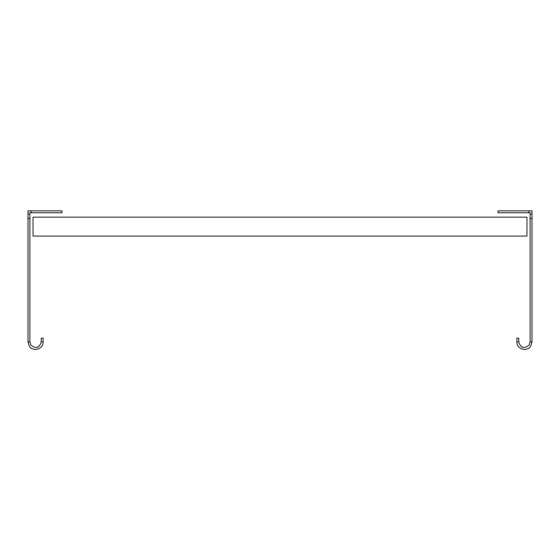 <?xml version="1.0" encoding="UTF-8"?>
<svg xmlns="http://www.w3.org/2000/svg" width="560" height="560" viewBox="0 0 560 560"><rect width="100%" height="100%" fill="white"/><g stroke="black" fill="none" stroke-linecap="round" stroke-linejoin="round"><path stroke-width="0.84" d="M33.04 232.281L33.04 236.061L526.96 236.061L526.96 217.161L33.04 217.161L33.04 232.281M532 218.421L530.11 218.421L530.11 341.901L529.179 345.009C524.195 349.034 520.723 347.998 518.77 341.901L516.88 341.901C516.467 349.125 527.135 352.317 530.761 346.052L532 341.901L530.11 341.901L532 341.901L532 210.861L497.98 210.861L497.98 212.751L528.85 212.751L528.85 210.861M528.85 212.751L530.11 212.751L530.11 214.011L532 214.011M532 341.901L531.622 341.901M530.11 218.421L530.11 214.011M516.88 341.901L516.88 338.149L518.77 338.149L518.77 341.901M28 218.421L28 341.901L29.89 341.901L28 341.901L29.239 346.052C32.865 352.317 43.533 349.125 43.12 341.901L41.23 341.901C39.277 347.998 35.805 349.034 30.821 345.009L29.89 341.901L29.89 218.421L28 218.421L28 210.861L31.15 210.861L31.15 212.751L29.89 212.751L29.89 218.421M31.15 212.751L62.02 212.751L62.02 210.861L31.15 210.861M28 214.011L29.89 214.011M43.12 341.901L43.12 338.149L41.23 338.149L41.23 341.901"/></g></svg>
